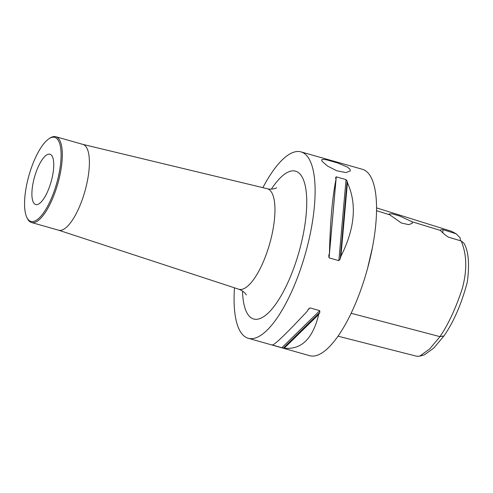 <?xml version="1.0" encoding="UTF-8"?>
<svg xmlns="http://www.w3.org/2000/svg" width="493" height="493" viewBox="0 0 493 493"><rect width="100%" height="100%" fill="white"/><g stroke="black" fill="none" stroke-linecap="round" stroke-linejoin="round"><path stroke-width="0.74" d="M262.874 187.648A96.856 31.959 105.8 0 1 301.026 151.893L362.46 169.309A96.856 31.959 105.8 0 1 358.879 295.128A96.856 31.959 105.8 0 1 309.635 355.681L248.201 338.266A96.856 31.959 105.8 0 1 234.483 287.813M51.864 155.714A26.135 8.621 105.8 0 1 50.12 185.011A26.135 8.621 105.8 0 1 35.699 204.527A26.135 8.621 105.8 0 1 33.789 203.054A26.135 8.621 105.8 0 1 35.533 173.752A26.135 8.621 105.8 0 1 49.953 154.235A26.135 8.621 105.8 0 1 51.864 155.714M26.825 217.364L27.325 218.405A44.586 14.71 -74.2 0 0 31.509 222.516A44.586 14.71 -74.2 0 0 54.175 194.643A44.586 14.71 -74.2 0 0 55.826 136.721A44.586 14.71 -74.2 0 0 50.107 138.028L49.14 138.65A43.661 14.408 105.8 0 1 60.966 150.957A43.661 14.408 105.8 0 1 53.121 194.094A43.661 14.408 105.8 0 1 26.825 217.364A43.661 14.408 105.8 0 1 28.964 175.453A43.661 14.408 105.8 0 1 49.14 138.65M55.826 136.721L82.91 144.4A44.586 14.71 105.8 0 1 81.259 202.321A44.586 14.71 105.8 0 1 58.593 230.194L31.509 222.516M389.704 214.788L389.248 213.894L392.354 213.9L399.478 215.934L412.105 221.764L412.308 223.311L408.672 224.66L401.388 222.996L389.704 214.788L376.566 210.696M412.105 221.764L440.539 230.459M461.214 240.991C464.979 250.111 468.652 265.031 462.286 288.522C455.859 308.15 448.42 324.191 439.972 336.645L429.656 348.97L419.672 356.174L424.282 354.911L433.883 347.978L443.983 335.924C453.843 321.658 461.639 303.62 467.37 281.811C469.656 263.65 468.492 250.771 463.876 243.154L461.214 240.991L448.18 237.059C444.44 234.397 441.938 232.265 440.668 230.662C440.039 229.923 440.816 229.59 443.004 229.658L456.185 233.811L460.203 237.916A15.375 5.072 -74.2 0 0 460.598 240.806M376.584 207.892L451.551 231.309L456.191 233.811M322.071 161.322L321.689 159.8L323.39 159.368L326.976 159.923L337.674 162.955L347.485 167.115L349.999 169.235L350.35 170.892L345.87 172.575L336.811 170.788L327.525 166.055L322.071 161.322M442.887 232.955A15.375 5.072 105.8 0 1 443.004 229.658M443.983 335.924L439.972 336.645L351.121 313.277M419.672 356.174L416.831 356.273L337.995 336.177M284.233 348.2A96.856 31.959 105.8 0 1 283.309 348.113L271.859 344.866A96.856 31.959 -74.2 0 0 272.783 344.952C276.672 342.931 288.152 331.697 307.238 311.256A96.856 31.959 -74.2 0 0 308.353 309.173L309.98 307.897L319.754 310.67L319.803 312.42A96.856 31.959 105.8 0 1 318.688 314.497C312.839 338.697 301.352 349.931 284.233 348.2L318.688 314.497M340.909 256.311L347.436 182.687C357.068 204.028 354.892 228.567 340.909 256.311A96.856 31.959 105.8 0 1 340.207 258.979L338.857 260.649L329.084 257.876L328.763 255.738A96.856 31.959 -74.2 0 0 329.46 253.063L335.986 179.446A96.856 31.959 -74.2 0 0 335.671 177.763L335.641 177.338M335.671 177.763L336.263 176.839L346.043 179.606L347.121 181.011A96.856 31.959 105.8 0 1 347.436 182.687M329.46 253.063C330.205 221.573 332.381 197.034 335.986 179.446M301.026 151.893A96.856 31.959 105.8 0 1 297.439 277.713A96.856 31.959 105.8 0 1 248.201 338.266M367.568 268.438L372.535 247.048L367.568 268.438M308.008 309.832L309.98 307.897M281.83 347.762L319.754 310.67M283.309 348.113L319.803 312.42M329.084 257.876L336.263 176.839M338.857 260.649L346.043 179.606M340.207 258.979L347.121 181.011M82.818 144.375L267.144 188.677A52.233 17.237 105.8 0 1 265.431 256.588A52.233 17.237 105.8 0 1 238.655 289.181C242.106 290.506 244.51 292.189 245.859 294.216L246.297 294.925M271.396 189.109A76.816 25.346 105.8 0 1 304.822 184.037A76.816 25.346 105.8 0 1 292.719 270.959A76.816 25.346 105.8 0 1 248.047 314.651A76.816 25.346 105.8 0 1 242.507 291.043M58.501 230.163L238.655 289.181M267.144 188.677C271.095 190.021 276.696 188.11 276.659 187.79"/></g></svg>
